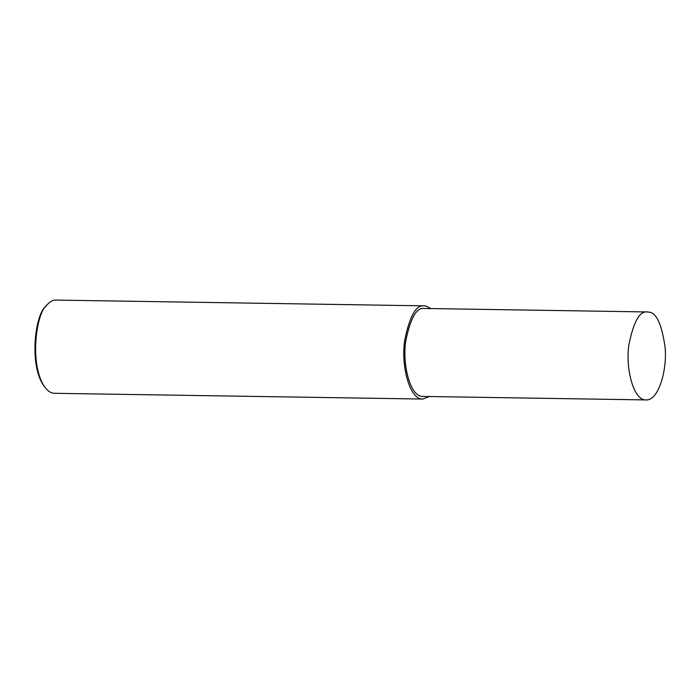 <?xml version="1.0" encoding="UTF-8"?>
<svg xmlns="http://www.w3.org/2000/svg" width="700" height="700" viewBox="0 0 700 700"><rect width="100%" height="100%" fill="white"/><g stroke="black" fill="none" stroke-linecap="round" stroke-linejoin="round"><path stroke-width="1.05" d="M430.762 308.56L426.326 306.119L424.296 305.839L55.877 300.081C52.955 299.889 49.884 301.621 46.646 305.287C36.041 313.206 28.945 365.995 45.351 387.8C48.151 391.379 51.179 393.207 54.416 393.295L422.844 399.053L429.38 396.533M46.646 305.287L45.587 306.565C35.324 314.239 28.446 365.374 44.345 386.496L45.351 387.8M424.296 305.839C416.238 304.491 409.727 315.884 404.775 340.016C400.733 363.991 409.124 399.787 422.844 399.053M647.439 311.946L424.261 308.464C416.649 307.186 410.506 317.94 405.834 340.716C402.019 363.344 409.938 397.119 422.887 396.428L646.065 399.919C658.945 400.776 667.555 368.428 665 346.553C661.701 324.301 656.486 312.856 649.346 312.209L647.439 311.946C639.826 310.678 633.684 321.422 629.011 344.207C625.196 366.826 633.115 400.61 646.065 399.919"/></g></svg>
